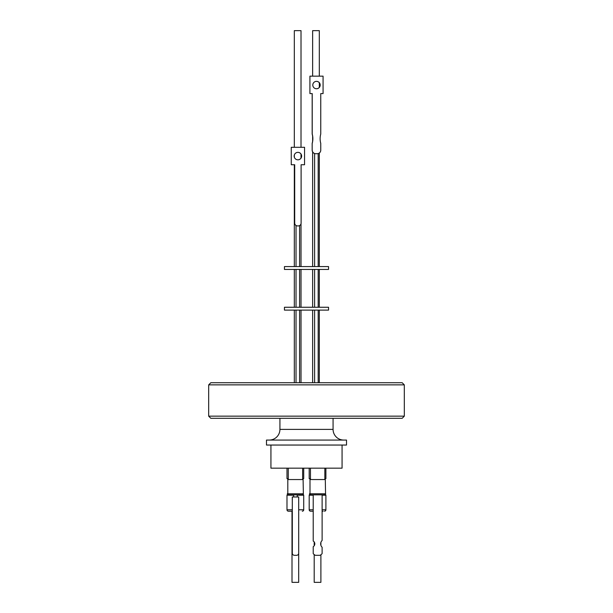 <?xml version="1.0" encoding="UTF-8"?>
<svg xmlns="http://www.w3.org/2000/svg" width="613" height="613" viewBox="0 0 613 613"><rect width="100%" height="100%" fill="white"/><g stroke="black" fill="none" stroke-linecap="round" stroke-linejoin="round"><path stroke-width="0.92" d="M208.681 416.158L404.319 416.158L402.189 418.296L210.811 418.296L208.681 416.158L208.681 392.067L208.704 384.857L210.834 382.719L402.166 382.719L404.296 384.857L208.704 384.857L210.834 382.719M279.926 418.296L279.926 429.391L333.074 429.391L333.074 418.296M404.319 416.158L404.296 384.857L402.166 382.719M343.747 440.065A10.674 10.674 0 0 1 333.074 429.391M269.253 440.065A10.674 10.674 0 0 0 279.926 429.391M266.479 445.046L346.521 445.046L346.521 440.065L266.479 440.065L266.479 445.046M270.931 445.046L270.931 468.163L342.069 468.163L342.069 445.046M272.456 468.163L340.544 468.163M302.638 478.661L303.711 478.661L303.711 468.524M324.836 479.55L324.836 468.524M310.469 479.55L310.469 468.524M302.638 479.55L302.638 468.524M288.271 479.55L288.271 468.524M324.836 478.661L325.901 478.661L325.901 468.524M325.58 495.197L325.296 479.55L310.002 479.55L310.002 493.779A1.065 1.065 0 0 0 311.075 494.844L324.154 494.844M303.389 495.197L303.106 479.55L287.803 479.55L287.803 493.779L287.313 493.771L287.313 495.197M309.504 495.197L309.504 493.771L325.296 493.779A1.065 1.065 0 0 1 324.231 494.844M297.305 494.844L298.37 494.844M295.458 494.844L302.033 494.844L303.106 493.779L287.803 493.779L288.876 494.844L295.458 494.844M299.588 382.719L299.588 310.109M296.033 382.719L296.033 310.109M315.419 555.317A5.609 5.609 90 0 1 313.22 553.593L313.22 546.681A3.295 3.295 90 0 0 314.798 543.861A3.295 3.295 -90 0 1 313.22 546.681L313.22 553.593A5.609 5.609 90 0 0 315.411 555.317L319.909 555.317A5.609 5.609 90 0 0 322.116 553.593L322.116 547.233A4.628 4.628 -90 0 1 322.116 540.49L322.116 494.844L313.22 494.844L313.22 541.041L313.22 494.844M293.673 494.844L293.673 496.974M297.236 494.844L297.236 496.974M301.014 382.719L301.014 310.109M294.324 382.719L294.324 310.109M328.553 310.109L284.447 310.109L284.447 307.259L328.553 307.259L328.553 310.109M298.7 509.786L303.711 509.786L303.711 495.197L297.236 495.197M322.116 509.786L325.901 509.786L325.901 495.197L322.116 495.197M293.673 495.197L286.991 495.197L286.991 509.786A1.425 1.425 0 0 0 288.409 511.204L291.895 511.204M303.711 509.786A1.425 1.425 0 0 1 302.286 511.204M313.212 495.197L309.19 495.197L309.19 509.786A1.425 1.425 0 0 0 310.607 511.204L313.059 511.204M322.116 511.204L323.166 511.204M325.901 509.786A1.425 1.425 0 0 1 324.484 511.204M301.014 307.259L301.014 269.436M294.324 307.259L294.324 269.436M299.588 307.259L299.588 269.436M296.033 307.259L296.033 269.436M328.553 266.586L284.447 266.586L284.447 269.436L328.553 269.436L328.553 266.586M292.003 511.204L292.003 582.35L298.692 582.35L298.692 553.401M314.201 554.589L314.201 582.35L320.89 582.35L320.89 554.765M299.588 266.586L299.588 225.592M298.209 225.921L297.543 225.921A2.843 2.843 -90 0 1 294.7 223.071L294.646 164.736M294.646 223.071A2.843 2.843 -90 0 0 296.861 225.852L297.497 225.921M296.033 266.586L296.033 225.515M301.014 266.586L301.014 223.791M301.014 158.077L301.014 154.108M301.014 147.304L301.014 30.65L294.324 30.65L294.324 147.304M294.324 266.586L294.324 164.736M294.324 157.158L294.324 155.028M319.319 76.158L319.319 30.65L312.638 30.65L312.638 76.158M294.171 156.093A3.732 3.732 -90 0 1 297.903 152.353A3.732 3.732 -90 0 1 301.634 156.093A3.732 3.732 -90 0 1 297.903 159.824A3.732 3.732 -90 0 1 294.171 156.093M297.872 159.824A3.732 3.732 90 0 0 301.581 156.093A3.732 3.732 90 0 0 297.872 152.353M316.469 81.353A3.701 3.701 -90 0 1 320.139 85.054A3.701 3.701 -90 0 1 316.469 88.755M312.799 85.054A3.701 3.701 -90 0 1 316.492 81.353A3.701 3.701 -90 0 1 320.193 85.054A3.701 3.701 -90 0 1 316.492 88.755A3.701 3.701 -90 0 1 312.799 85.054M312.17 93.59L312.17 134.04A17.31 17.302 -90 0 1 312.17 143.358L312.17 150.154A3.555 3.555 90 0 0 315.726 153.71L315.779 153.71A3.555 3.555 -90 0 1 312.224 150.154M315.779 153.71L317.205 153.71A3.555 3.555 -90 0 0 320.76 150.154L320.76 143.358A17.31 17.302 -90 0 1 320.76 134.04L320.76 93.59L323.074 93.59L323.074 76.158L309.917 76.158L309.917 93.59L312.224 93.59L312.224 134.04A17.31 17.302 -90 0 1 312.224 143.358M294.7 223.071L294.7 164.736L291.252 164.736L291.252 147.304L304.554 147.304L304.554 164.736L301.106 164.736L301.106 223.071A2.843 2.843 -90 0 1 298.255 225.921L297.543 225.921M309.917 93.59L309.917 76.158M312.17 143.358L312.17 150.154M291.252 164.736L291.252 147.304M292.301 496.974L298.7 496.974L298.7 553.179A2.138 2.138 -90 0 1 296.569 555.317L294.432 555.317A2.138 2.138 -90 0 1 292.301 553.179L292.294 496.974L292.294 553.179A2.138 2.138 -90 0 0 294.424 555.317L294.432 555.317M290.217 511.204L288.409 511.204M314.798 543.861A3.295 3.295 90 0 0 313.212 541.041L313.22 541.041A3.295 3.295 -90 0 1 314.814 543.861M312.975 494.844L311.075 494.844M309.925 478.661L310.002 479.55M287.727 478.661L287.803 479.55M309.19 468.524L309.19 478.661L310.469 478.661M286.991 468.524L286.991 478.661L288.271 478.661M286.991 509.786L292.294 509.786M309.19 509.786L313.212 509.786M302.968 478.661L302.968 479.55M325.166 478.661L325.166 479.55M318.178 382.719L318.178 310.109M319.319 382.719L319.319 310.109M319.319 307.259L319.319 269.436M318.178 307.259L318.178 269.436M320.89 542.405L320.89 545.317M319.319 266.586L319.319 153.005M319.319 87.375L319.319 82.74M318.178 266.586L318.178 153.572M314.622 266.586L314.622 153.534M312.638 266.586L312.638 151.901M312.638 141.166L312.638 136.232M314.201 541.969L314.201 545.762M314.622 307.259L314.622 269.436M312.638 307.259L312.638 269.436M312.638 382.719L312.638 310.109M314.622 382.719L314.622 310.109"/></g></svg>
